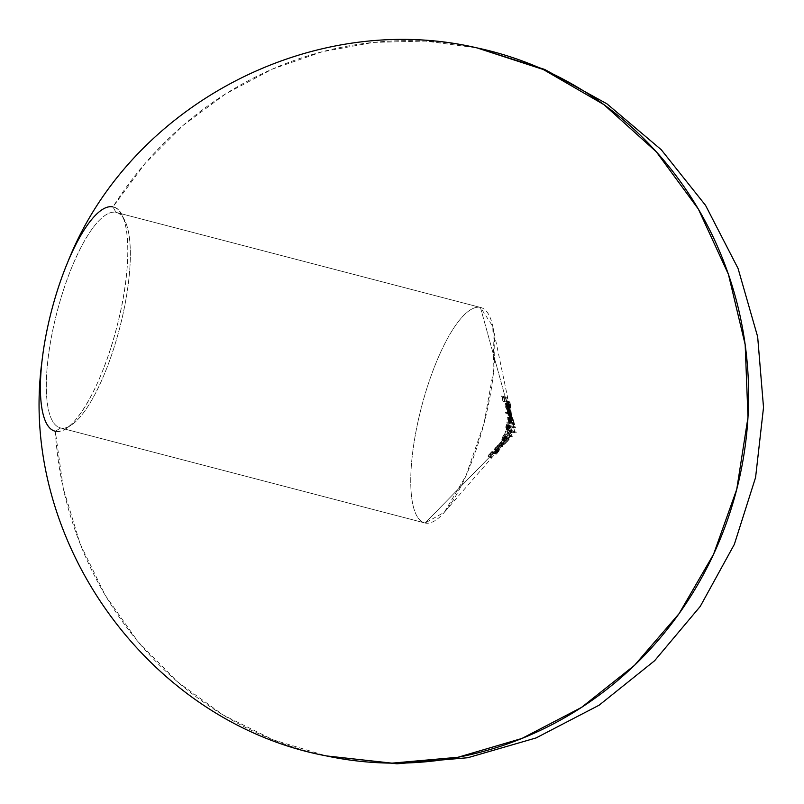 <?xml version="1.0" encoding="UTF-8"?>
<svg xmlns="http://www.w3.org/2000/svg" width="804" height="804" viewBox="0 0 804 804"><rect width="100%" height="100%" fill="white"/><g stroke="black" fill="none" stroke-linecap="round" stroke-linejoin="round"><path stroke-width="0.6" stroke-dasharray="4.02 3.01" d="M508.228 404.713L509.746 407.688L507.786 407.176L508.098 409.939L510.058 410.452L508.098 409.939L508.47 410.824L510.419 411.336L508.47 410.824L508.45 408.965L508.47 410.824L507.455 406.131L506.148 404.151L507.756 410.995L505.203 405.95L505.163 403.869L505.837 403.186L507.726 406.211L505.404 397.819L503.877 397.488L505.023 401.719L503.505 397.407L502.299 397.126L502.912 401.236L501.616 396.07L505.143 396.864L480.44 307.44A111.294 32.321 104.6 0 0 421.115 408.502A111.294 32.321 104.6 0 0 425.085 523.022L489.525 457.114L487.897 456.21L491.947 451.496L494.47 452.059L496.048 450.441L494.299 449.516L498.229 444.763L500.992 445.386L502.57 443.768L425.085 523.022L444.31 512.299L465.918 475.878L484.038 423.396L493.867 368.745L492.802 326.414L480.44 307.44A111.294 32.321 -75.4 0 1 480.852 307.54A111.294 32.321 -75.4 0 1 484.219 422.683A111.294 32.321 -75.4 0 1 425.085 523.022L60.642 427.959A111.294 32.321 104.6 0 0 119.786 327.61A111.294 32.321 104.6 0 0 116.409 212.477A111.294 32.321 104.6 0 0 115.997 212.377L480.44 307.44L514.681 431.386L502.57 443.768L499.726 443.125L501.033 442.562L503.515 438.863L506.61 437.346L509.414 438.1L506.098 438.894L502.982 443.064L501.676 443.627L504.53 444.28L506.359 442.361M508.711 439.929L509.233 439.155L508.711 439.929M506.721 442.039L508.309 440.421L506.721 442.039L508.309 440.421L507.555 441.225L505.605 440.713L507.555 441.225L505.776 442.843L504.852 443.486L502.892 442.984L504.761 441.527L502.892 442.984L505.224 443.577L503.264 443.064L505.224 443.577L504.53 444.28L499.726 443.125L501.676 443.627L502.319 442.914L500.369 442.401L502.982 443.064L500.369 442.401L499.726 443.125L502.57 443.768L509.887 436.291L507.314 435.537L506.932 434.331L507.826 432.542L509.806 431.245L508.892 429.135L510.138 426.542L509.203 426.311L509.183 425.416L513.304 426.391L512.701 424.21L506.952 422.844L506.892 421.939L509.756 422.633L508.289 419.336L508.62 415.909L509.736 416.06L511.254 418.984L509.907 414.09L505.525 413.085L505.334 412.14L509.635 413.135L508.078 407.357L510.027 407.859L508.811 404.744M508.038 438.592L508.711 438.944L507.666 440.783L505.485 442.743L503.786 443.195L504.811 440.642L508.038 438.592M42.059 360.614A115.816 33.637 104.6 0 0 55.325 431.245A115.816 33.637 104.6 0 0 66.149 428.431A115.816 33.637 104.6 0 0 116.68 327.56A115.816 33.637 104.6 0 0 121.866 214.869A115.816 33.637 104.6 0 0 112.932 206.899L144.981 163.594L182.809 125.645L225.562 93.927L272.285 69.134L321.912 51.838L373.337 42.411L425.396 41.084L476.923 47.878A361.931 346.303 -78 0 0 112.932 206.899A115.816 33.637 104.6 0 0 67.707 262.265M55.325 431.245A361.931 346.303 -78 0 0 326.334 755.911L272.978 739.77L222.949 714.887L177.553 681.892L137.966 641.652L105.193 595.201L80.099 543.745L63.335 488.621L55.325 431.245L60.642 427.959L55.325 431.245C72.531 436.532 102.128 386.111 117.062 326.072C132.901 266.235 130.921 209.1 112.932 206.899L115.997 212.377A111.294 32.321 -75.4 0 1 124.58 220.035A111.294 32.321 -75.4 0 1 119.595 328.323A111.294 32.321 -75.4 0 1 71.043 425.256A111.294 32.321 -75.4 0 1 60.642 427.959A111.294 32.321 -75.4 0 1 56.672 313.429A111.294 32.321 -75.4 0 1 115.997 212.377L112.932 206.899M508.058 404.332L507.575 406.301L507.264 400.854L507.535 407.055L508.027 407.658L508.178 406.191L508.711 407.296L508.218 402.573L508.56 406.472L508.058 404.332M508.49 411.367L508.44 413.859L507.867 414.06L507.686 408.975L507.575 414.221L508.088 415.286L508.57 414.653L508.641 411.196L509.465 415.356L509.244 411.236L508.349 409.919L508.49 411.367M509.043 421.849L507.314 416.814L509.143 423.396L509.274 417.326L509.043 421.849L511.002 422.361L511.223 417.829L509.274 417.326L509.043 421.849L507.314 416.814L509.274 417.326L511.002 422.361L509.043 421.849M506.058 429.979L507.746 426.18L508.319 426.904L507.837 430.15L508.711 426.321L507.605 424.954L506.218 429.135L506.028 427.075L507.143 423.788L505.947 426.1M504.54 434.411L505.726 430.914L504.54 434.411L506.5 434.924L507.676 431.426L505.726 430.914L504.54 434.411L506.751 435.004L504.54 434.411M502.942 439.145L504.741 436.743L504.58 438.1L506.53 438.612L506.912 437.356L504.078 440.552L501.807 440.16L502.942 439.145M501.746 440.12L503.766 440.662L504.289 437.939L502.329 437.426L501.746 440.12M504.54 438.18L503.203 440.471L504.992 437.768L505.043 435.939L502.128 439.296L503.595 435.265L501.807 440.16L503.535 438.321L505.495 438.833L503.535 438.321L504.319 437.205L506.269 437.718L504.641 436.823L506.832 437.225L504.882 436.713L502.862 440.13L504.811 440.642L502.862 440.13L501.917 441.517M501.123 444.25L499.374 443.677L498.952 444.451L500.812 445.074L501.917 442.934L501.123 444.25L503.073 444.763L503.867 443.446L501.917 442.934L501.123 444.25L499.374 443.677L501.123 444.25M495.395 451.737L497.103 447.647L493.415 453.416L496.158 449.536L494.4 453.637L497.867 449.255L495.304 452.612L495.395 451.737M492.802 326.414L514.681 431.386L513.565 427.356L511.053 426.924L510.027 427.698L510.198 430.431L514.681 431.386L444.31 512.299M507.022 439.054L506.349 439.909L507.022 439.054M507.515 437.688L507.455 438.28L507.515 437.688M502.379 439.999L504.339 440.512L502.982 443.064L501.033 442.562L502.379 439.999L504.339 440.512L506.741 438.502L509.032 437.889L506.289 437.396L502.631 439.718M508.289 435.014L508.068 433.296L510.027 433.808L508.068 433.296L509.294 432.049L513.927 432.431L509.977 431.768L508.249 433.014L507.847 434.723L510.58 435.577L513.746 432.351L515.696 432.853L516.389 432.15L511.374 430.894L513.555 431.457L511.686 430.251L512.108 428.019L513.052 427.426L515.525 427.859L515.253 426.904L513.304 426.391L513.565 427.356L515.525 427.859L513.565 427.356M500.299 446.099L497.334 446.491L495.143 449.275L496.741 449.737L500.299 446.099L502.259 446.602L502.942 445.898L500.992 445.386L499.485 445.918L502.259 446.602L500.299 446.099M493.777 452.763L490.953 453.195L488.691 455.968L490.219 456.401L493.777 452.763L495.736 453.275L496.42 452.572L494.47 452.059L492.993 452.592L495.736 453.275L493.777 452.763M508.741 415.809L510.289 416.804L512.037 423.165L511.857 421.185L512.037 423.165L514.389 423.758L513.545 420.582L511.585 420.08L513.545 420.582L511.816 416.703L509.183 415.728L511.143 416.241L510.208 417.226L510.128 419.135L511.716 423.145L506.892 421.939L511.716 423.145L509.756 422.633L508.842 421.155L508.289 419.336L510.238 419.849L508.289 419.336L508.198 417.015M480.44 307.44L115.997 212.377A111.294 32.321 104.6 0 0 56.863 312.716A111.294 32.321 104.6 0 0 60.23 427.859A111.294 32.321 104.6 0 0 60.642 427.959L425.085 523.022A111.294 32.321 -75.4 0 1 424.673 522.922A111.294 32.321 -75.4 0 1 421.296 407.789A111.294 32.321 -75.4 0 1 480.44 307.44M505.404 397.819L507.364 398.332L507.093 397.377L505.143 396.864L505.404 397.819L503.877 397.488L507.364 398.332L505.404 397.819M505.023 401.719L506.982 402.231L505.837 398L503.877 397.488L504.641 401.628L506.982 402.231L505.023 401.719M503.505 397.407L505.465 397.91L506.59 402.141L504.641 401.628L503.505 397.407L502.299 397.126L505.465 397.91L503.505 397.407M503.374 401.337L505.324 401.849L504.249 397.638L502.299 397.126L502.912 401.236L505.324 401.849L503.374 401.337M501.616 396.07L503.565 396.583L504.872 401.749L502.912 401.236L501.616 396.07L507.093 397.377L501.616 396.07M503.565 396.583L504.872 401.749L504.249 397.638L505.465 397.91L506.982 402.231L505.837 398L507.364 398.332L507.093 397.377L503.565 396.583M506.52 404.392L508.108 404.663L506.148 404.151L508.038 411.115L509.987 411.618L508.108 404.663L509.414 406.643L510.419 411.336L510.027 407.859L508.078 407.357L505.837 403.186L507.786 403.688L507.063 405.779L508.751 410.542L506.801 410.04L509.987 411.618L507.435 410.764L505.384 406.774L507.334 407.286L505.384 406.774M507.605 406.563L507.254 405.638M505.203 405.94L505.163 403.869L507.123 404.382L505.163 403.869L505.425 403.306L507.786 403.688L507.053 405.678L508.751 410.542M508.279 404.01L510.027 407.859L510.058 410.452L509.947 408.512M507.786 407.176L509.746 407.688M507.445 410.08L509.394 410.593L507.736 407.417L505.786 406.914L506.52 408.874L507.445 410.08L505.857 404.181L505.786 406.914L507.736 407.417L507.495 405.487L505.545 404.975L507.495 405.487L507.816 404.693L505.857 404.181L507.816 404.693L509.394 410.593L507.445 410.08L505.857 404.181L505.545 404.975L506.088 407.899L507.445 410.08M509.987 411.618L508.108 404.663M507.877 407.919L507.816 404.693L509.394 410.593L507.877 407.919M509.907 414.09L511.857 414.603L511.595 413.648L509.635 413.135L509.907 414.09L505.525 413.085L509.907 414.09M505.334 412.14L507.284 412.653L507.485 413.598L505.525 413.085L505.334 412.14L511.595 413.648L505.334 412.14M507.284 412.653L507.485 413.598L511.857 414.603L511.595 413.648L507.284 412.653M510.962 416.221L510.228 417.155L510.238 419.849L511.716 423.145L508.852 422.452L508.912 423.356L514.65 424.723L514.389 423.758L512.429 423.256L512.701 424.21L514.65 424.723L506.952 422.844L508.912 423.356L506.952 422.844L506.892 421.939L508.852 422.452L508.912 423.356L514.65 424.723L514.389 423.758L512.037 423.165L513.987 423.678L513.545 420.582M513.374 420L512.238 417.316M511.686 416.572L511.143 416.241M511.042 417.266L508.932 416.924L508.791 419.477L510.751 419.979L510.64 418.231M511.294 419.909L509.434 416.683L511.394 417.196L513.294 420.562L511.334 420.05L513.294 420.562L513.454 423.316L511.002 422.924L511.676 422.13L511.334 420.05M511.153 419.447L510.319 417.537M511.002 422.924L512.962 423.437L510.751 419.979L508.791 419.477L511.002 422.924L509.384 421.226L508.731 417.447L509.203 416.693L509.897 416.985M513.324 423.417L511.475 421.989L510.61 418.894L511.545 417.246L513.253 420.422M513.354 420.783L513.555 423.115M513.294 427.296L510.992 426.934M510.54 427.135L509.676 428.763L511.625 429.276L509.676 428.763L510.198 430.431L516.389 432.15L514.429 431.637L513.746 432.351L515.696 432.853L516.389 432.15L511.605 430.954M513.927 432.431L515.696 432.853L511.816 432.311L510.027 433.808L511.937 432.271L513.927 432.431M508.801 435.165L512.53 436.09L509.997 435.416L510.027 433.808L509.696 434.803M509.887 436.291L511.846 436.803L512.53 436.09L508.198 435.899L511.846 436.803L509.887 436.291M507.324 433.276L509.284 433.778L508.992 435.728L510.148 436.411L507.545 435.678L507.083 433.798L509.806 431.245L511.766 431.748L509.284 433.778L507.324 433.276M513.555 431.457L511.686 430.251L511.756 428.703L513.002 427.437L515.525 427.859L515.253 426.904L509.183 425.416L515.253 426.904L511.133 425.929L511.163 426.823L509.203 426.311L509.183 425.416L511.133 425.929L511.163 426.823L512.098 427.045L509.203 426.311L512.098 427.045L511.324 427.869L509.374 427.356L510.138 426.542L512.098 427.045L510.892 429.246L508.942 428.733L509.374 427.356L511.324 427.869L510.852 430.039L511.766 431.748L509.424 430.904L508.942 428.733L510.892 429.246L511.766 431.748L509.786 433.054L508.892 434.843L509.505 436.19L511.846 436.803L512.53 436.09L510.751 435.678M508.198 435.899L507.545 435.678M509.505 436.19L510.148 436.411M505.254 440.17L508.379 438.612L506.078 438.079L503.736 439.265L502.188 441.004L501.837 442.692L505.314 440.682L506.59 439.064L506.43 438.1L508.711 439.014L507.274 441.195L505.314 440.682L507.274 441.195M506.862 441.597L505.857 442.461M504.5 443.255L502.038 442.793L503.997 443.295L503.746 442.341L504.811 440.642M501.756 442.592L502.681 442.702L505.213 440.793M506.711 438.28L505.656 438.17L503.435 439.728L505.394 440.23L506.53 438.612L504.58 438.1M505.414 440.582L506.741 438.632M498.641 445.858L502.259 446.602L502.942 445.898L498.168 445.617L500.128 446.13L496.651 449.165L496.259 450.33L496.832 450.692L498.008 450.954L498.701 450.24L497.093 449.788L497.184 449.124L500.601 446.371L497.927 448.16L495.978 447.647L497.927 448.16L497.063 449.727M498.329 445.949L495.073 449.024L497.093 449.788M495.385 449.416L498.701 450.24L496.741 449.737L496.048 450.441L498.008 450.954L494.38 449.938M496.4 450.511L498.008 450.954L498.701 450.24L495.676 449.496M494.41 449.185L495.465 447.677L497.415 448.19L495.465 447.677L498.168 445.617L497.575 445.476L499.525 445.989L497.575 445.476L498.229 444.763L502.942 445.898L500.188 445.275L499.525 445.989L500.128 446.13M499.797 446.3L496.581 449.265L496.239 450.23L496.832 450.692M492.209 452.551L495.736 453.275L496.42 452.572L491.797 452.33L493.756 452.843L490.289 455.868L490.35 457.375L491.485 457.627L492.179 456.913L490.651 456.481L490.782 455.828L494.169 453.064L491.545 454.863L489.596 454.361L491.545 454.863L490.631 456.431M491.907 452.652L488.651 455.717L490.651 456.481M488.912 456.109L492.179 456.913L490.219 456.401L489.525 457.114L491.485 457.627L487.948 456.642M489.948 457.205L491.485 457.627L492.179 456.913L489.184 456.18M488.018 455.888L489.123 454.401L491.083 454.913L489.123 454.401L491.274 452.21L493.224 452.722L491.274 452.21L491.947 451.496L496.42 452.572L493.897 452.009L493.224 452.722L493.756 452.843M493.244 453.134L490.219 455.968L490.35 457.375M508.5 406.573L510.46 407.085L510.419 405.105L508.46 404.593L508.5 406.573L510.46 407.085M508.309 406.03L508.007 403.889L509.957 404.392L510.319 406.774L509.957 404.392L507.867 403.839L509.957 404.392L507.867 403.839L507.997 405.427M507.816 406.844L507.294 404.161L509.254 404.663L509.766 407.347L507.816 406.844L509.847 407.306L509.826 404.352L509.957 406.251M508.007 405.96L507.917 406.754M507.244 402.492L509.193 403.005L509.254 404.663L507.294 404.161L507.244 402.492L507.354 401.769L509.314 402.281L509.193 403.005L507.244 402.492M507.073 402.935L507.123 404.08L509.083 404.593L509.213 401.367L507.264 400.854L509.213 401.367L509.314 402.281L507.153 401.126M507.887 407.749L509.836 408.261L509.083 404.593L507.123 404.08L507.887 407.749L508.138 407.246L510.098 407.759L509.836 408.261L507.887 407.749M508.178 406.191L510.138 406.703L510.138 407.286L508.138 407.246L508.178 406.191L508.59 407.487L510.54 407.99L510.138 406.703L508.178 406.191M508.731 407.065L508.57 404.623L510.53 405.136L510.691 406.874M510.53 406.904L509.967 402.894L508.017 402.392L508.46 404.593L510.419 405.105L509.847 401.98L507.887 401.467L508.017 402.392L509.967 402.894L509.847 401.98L510.53 405.136L508.57 404.623L507.887 401.467L509.847 401.98L510.53 405.136L510.61 407.96L508.59 407.487M510.54 407.99L510.138 406.703L509.917 408.251L509.384 407.105L509.213 401.367L509.766 407.347M508.349 409.919L510.299 410.432L511.203 411.748L509.244 411.236L508.349 409.919L508.53 412.161L510.48 412.673L510.299 410.432L508.349 409.919M508.108 414.412L510.238 414.824L510.48 412.673L508.53 412.161L508.108 414.412L507.595 411.728L509.555 412.241L510.068 414.914L508.108 414.412M507.907 409.648L509.857 410.161L509.555 412.241L507.595 411.728L507.615 410.975L507.867 408.754L509.826 409.266L509.857 410.161L507.907 409.648M507.384 411.608L509.344 412.12L509.826 409.266L507.686 408.975L507.424 412.904L508.088 415.286L510.037 415.799L509.344 412.12L507.384 411.608M508.731 412.382L510.681 412.894L510.289 415.708L508.088 415.286L508.641 411.196L510.6 411.708L510.681 412.894L508.731 412.382M509.133 411.889L511.083 412.402L508.641 411.196L509.264 415.286L511.213 415.799L511.083 412.402L509.133 411.889M509.465 415.356L511.414 415.869L509.264 415.286L509.244 411.236L511.203 411.748L511.414 415.869L509.465 415.356M510.48 412.673L510.299 410.432L511.203 411.748L511.414 415.869L510.6 411.708L510.53 415.165L510.037 415.799L509.525 414.723L509.826 409.266L510.068 414.914M507.163 417.537L509.113 418.05L509.274 417.326L507.314 416.814L507.163 417.537L509.143 423.396L511.103 423.899L509.113 418.05L507.163 417.537M509.485 417.387L511.434 417.899L511.103 423.899L509.143 423.396L509.274 417.326L511.434 417.899L509.485 417.387M511.434 417.899L511.103 423.899L509.113 418.05L511.002 422.361L511.434 417.899M507.605 424.954L509.555 425.467L510.671 426.834L508.711 426.321L507.605 424.954L507.334 427.075L509.284 427.577L509.465 426.502L509.555 425.467L507.605 424.954M506.218 429.135L508.429 429.577L509.284 427.577L507.334 427.075L506.218 429.135L506.128 426.572L508.078 427.075L508.168 429.648L506.218 429.135M507.002 424.643L508.962 425.145L508.078 427.075L506.128 426.572L506.49 425.356L507.143 423.788L509.103 424.301L508.962 425.145L507.002 424.643M505.877 426.442L507.826 426.944L509.103 424.301L506.842 423.979L505.877 426.442L505.706 429.668L507.937 430.472L507.826 426.944L505.877 426.442M507.565 427.306L509.525 427.818L507.937 430.472L505.977 429.969L507.012 428.974L507.746 426.18L509.696 426.693L509.525 427.818L507.565 427.306M508.319 426.904L510.279 427.416L507.746 426.18L508.319 426.904L507.565 430.07L509.525 430.582L510.279 427.416L508.319 426.904M507.837 430.15L509.786 430.663L507.565 430.07L508.711 426.321L510.671 426.834L509.786 430.663L507.837 430.15M509.284 427.577L509.555 425.467L510.671 426.834L509.786 430.663L510.279 427.416L509.696 426.693L508.711 429.939L507.736 430.311M507.907 426.622L509.103 424.301L507.987 427.587L508.168 429.648M507.525 429.045L507.826 426.944M505.987 430.994L507.947 431.507L506.751 435.004L504.801 434.492L505.726 430.914L507.947 431.507L505.987 430.994M507.947 431.507L506.5 434.924L507.947 431.507M503.746 439.507L505.927 435.386L505.756 436.19L503.796 435.678L505.756 436.19L504.148 439.878L507.314 436.602L505.153 440.984L505.394 440.23L503.435 439.728L503.203 440.471L505.153 440.984L503.203 440.471L504.761 438.27L506.721 438.773L504.761 438.27L505.213 435.919L507.173 436.421L504.962 435.979L506.59 436.803L504.641 436.301L503.676 437.647L505.626 438.16L503.676 437.647L502.57 439.125L504.52 439.637L502.188 439.366M507.033 438.059L505.153 440.984L506.832 437.225L503.766 440.662M502.158 438.713L502.58 437.507L504.53 438.019L502.58 437.507L503.435 436.069M504.811 437.456L504.219 439.878L507.324 436.632M503.796 435.678L503.967 434.874L505.927 435.386L503.967 434.874L502.329 437.426L504.289 437.939L505.756 436.19M498.952 444.451L500.912 444.964L501.334 444.19L499.374 443.677L498.952 444.451L502.771 445.577L498.952 444.451M501.807 443.496L503.756 444.009L502.771 445.577L500.812 445.074L501.917 442.934L503.867 443.446L503.756 444.009L501.807 443.496M503.756 444.009L502.771 445.577L500.912 444.964L501.334 444.19L503.073 444.763L503.756 444.009M494.942 452.893L496.892 453.396L494.942 452.893L495.666 451.165L497.626 451.677L496.892 453.396L498.44 451.677L496.48 451.175L494.942 452.893M497.033 453.335L500.068 449.134L496.641 453.979L498.108 450.049L495.364 453.918L499.063 448.16L497.626 451.677L495.666 451.165L497.103 447.647L499.063 448.16L497.103 447.647L493.415 453.416L495.505 453.969L493.555 453.466L496.158 449.536L498.108 450.049L496.158 449.536L495.163 451.788L497.123 452.3L495.163 451.788L494.39 453.466L496.349 454.149L494.4 453.637L496.57 451.255L498.52 451.768L496.57 451.255L498.058 448.371L500.018 448.883L498.058 448.371L497.555 449.124L499.505 449.637L497.555 449.124L496.48 451.175L498.44 451.677M499.505 449.637L500.018 448.883M498.52 451.577L498.872 451.064M500.058 448.923L497.113 453.506L496.339 453.979L498.108 450.049L495.364 453.918L499.063 448.16L496.892 453.396M480.852 307.54L116.409 212.477M124.58 220.035L121.866 214.869M71.043 425.256L66.149 428.431M424.673 522.922L60.23 427.859M510.61 435.647L508.651 435.135M510.037 436.381L508.078 435.868M497.485 449.979L495.525 449.466M496.751 450.672L494.802 450.17M491.003 456.662L489.043 456.149M490.279 457.355L488.319 456.853"/><path stroke-width="1.21" d="M67.707 262.265A115.816 33.637 104.6 0 0 42.059 360.614C17.306 539.072 148.308 722.364 326.334 755.911A361.931 346.303 -78 0 0 736.745 489.314A361.931 346.303 -78 0 0 476.923 47.878L543.293 69.506L603.904 104.62L656.315 151.805L698.385 209.13L728.404 274.285L745.167 344.625L747.991 417.286L736.745 489.314L713.58 554.237L679.089 613.623L634.507 665.32L581.473 707.44L521.896 738.464L457.958 757.267L391.97 763.147L326.334 755.911L396.975 763.8L467.807 757.73L536.077 737.931L599.151 705.178L654.607 660.737L700.264 606.377L734.333 544.388L755.589 477.435L763.519 407.417L757.659 336.765L738.072 268.486L705.52 205.301L661.23 149.695L606.919 103.816L544.68 69.435L476.923 47.878C312.022 9.326 129.524 105.625 67.707 262.265M112.932 206.899A115.816 33.637 104.6 0 0 51.195 312.063A115.816 33.637 104.6 0 0 55.325 431.245"/></g></svg>
